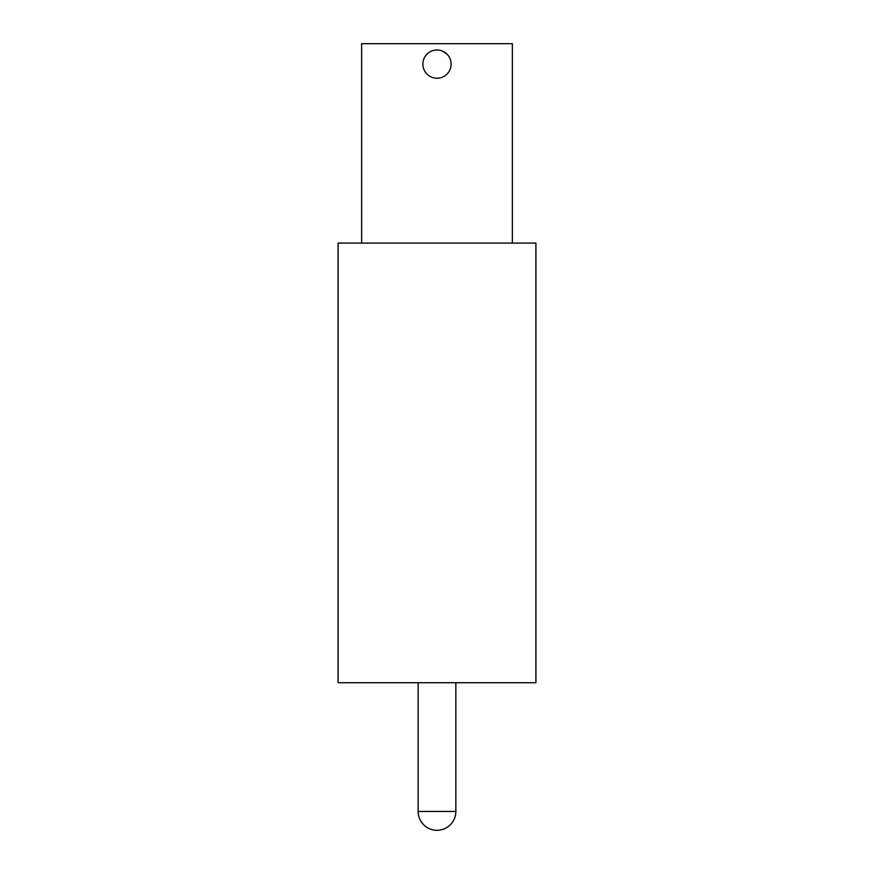 <?xml version="1.0" encoding="UTF-8"?>
<svg xmlns="http://www.w3.org/2000/svg" width="874" height="874" viewBox="0 0 874 874"><rect width="100%" height="100%" fill="white"/><g stroke="black" fill="none" stroke-linecap="round" stroke-linejoin="round"><path stroke-width="1.31" d="M446.996 54.122L442.419 51.063M422.874 64.108A14.126 14.126 0 0 1 437 49.982A14.126 14.126 0 0 1 451.126 64.108A14.126 14.126 0 0 1 437 78.245A14.126 14.126 0 0 1 422.874 64.108M455.846 682.714L455.846 811.454A18.846 18.846 0 0 1 437 830.3A18.846 18.846 0 0 1 418.154 811.454L418.154 682.714M535.915 243.092L535.915 682.714L338.085 682.714L338.085 243.092L535.915 243.092M361.639 243.092L361.639 43.7L512.361 43.7L512.361 243.092M455.846 811.454L418.154 811.454"/></g></svg>
